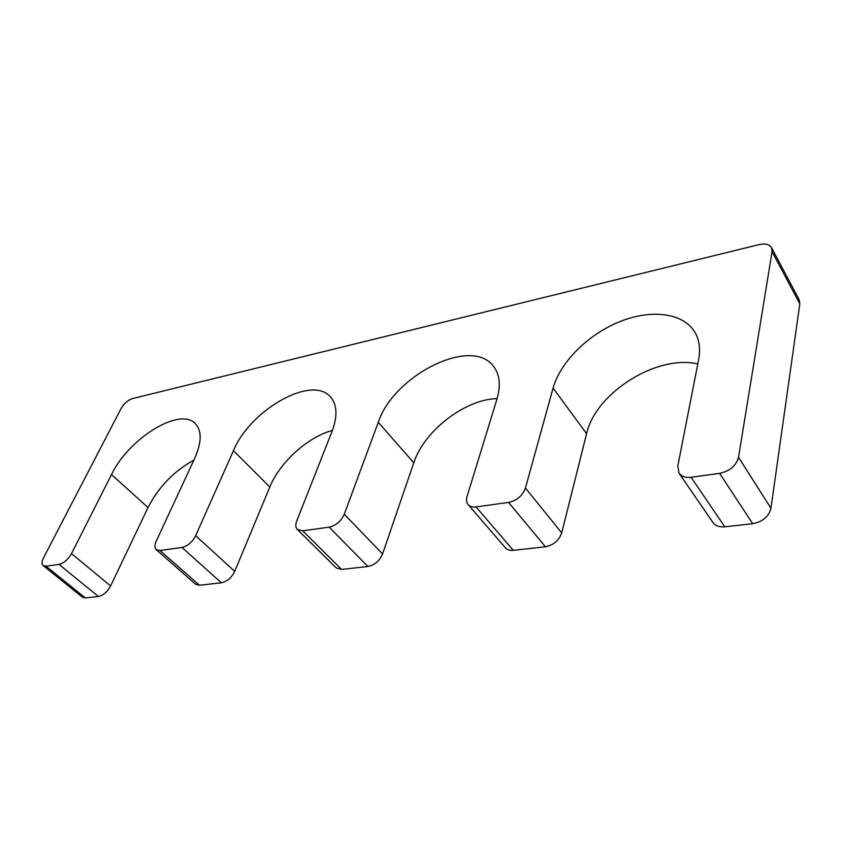 <?xml version="1.0" encoding="UTF-8"?>
<svg xmlns="http://www.w3.org/2000/svg" width="842" height="842" viewBox="0 0 842 842"><rect width="100%" height="100%" fill="white"/><g stroke="black" fill="none" stroke-linecap="round" stroke-linejoin="round"><path stroke-width="1.26" d="M697.797 363.954C656.35 354.261 595.399 393.309 586.59 433.704L561.719 532.891C559.025 540.49 553.594 545.111 545.437 546.763L513.283 550.331C509.852 550.657 507.231 549.815 505.41 547.795L468.131 504.6C469.91 506.568 472.541 507.347 476.014 506.926L508.589 502.432C516.893 500.548 522.503 495.759 525.429 488.065L561.719 532.891M468.131 504.6C466.436 502.527 466.079 499.822 467.047 496.496L496.959 399.066C500.874 385.594 499.811 374.816 493.78 366.712C472.099 335.632 393.593 375.269 378.279 422.316L344.273 514.22C341.042 521.24 336.011 525.555 329.18 527.166L302.667 530.818L297.31 529.429C295.542 527.513 295.332 524.734 296.689 521.093L332.064 431.367C337.674 416.274 337.2 404.865 330.632 397.14C312.329 374.427 250.2 409.759 233.455 450.68L195.649 535.68C192.26 542.132 187.703 546.058 181.977 547.458L159.98 550.489L156.202 549.615C154.496 547.9 154.475 545.163 156.128 541.385L194.734 458.269C201.743 442.282 201.964 430.757 195.386 423.684C180.009 406.549 128.784 438.324 111.502 474.572L71.517 553.604C68.076 559.572 63.908 563.172 59.024 564.403L45.984 566.203L43.195 565.613C41.616 564.087 41.753 561.425 43.626 557.636L121.153 408.391C124.121 403.402 127.889 400.129 132.468 398.582L758.989 244.633C765.199 243.296 769.377 244.306 771.525 247.653L772.082 251.642L738.518 457.29C736.129 465.752 729.825 471.11 719.615 473.341L691.093 477.277C685.556 477.898 681.546 476.54 679.062 473.215L677.789 466.058L698.66 359.545C700.66 348.788 699.323 339.558 694.661 331.853C682.578 312.298 650.013 309.088 618.807 322.044C587.527 334.958 560.288 362.228 553.089 388.067L525.429 488.065M679.062 473.215L712.89 522.429C715.405 525.808 719.373 527.271 724.804 526.808L752.716 523.703C762.694 521.766 768.767 516.62 770.946 508.273L799.826 303.815L799.195 299.794L771.525 247.653M43.195 565.613L82.495 597.273L85.337 597.936L98.409 596.483C103.282 595.378 107.344 591.873 110.597 585.969L148.024 507.558C158.612 486.992 173.905 471.173 193.881 460.111M156.202 549.615L195.618 584.264L199.438 585.243L221.404 582.801C227.098 581.559 231.529 577.749 234.718 571.371L269.808 487.044C279.87 462.195 307.772 436.966 332.432 430.409M297.31 529.429L336.2 567.897L341.589 569.434L367.922 566.498C374.679 565.077 379.563 560.909 382.573 553.973L413.769 462.805C424.021 430.999 464.91 399.287 497.096 398.613M553.089 388.067L586.59 433.704M691.093 477.277L724.804 526.808M719.615 473.341L752.716 523.703M738.518 457.29L770.946 508.273M772.082 251.642L799.826 303.815M45.984 566.203L85.337 597.936M59.024 564.403L98.409 596.483M71.517 553.604L110.597 585.969M111.502 474.572L148.024 507.558M159.98 550.489L199.438 585.243M181.977 547.458L221.404 582.801M195.649 535.68L234.718 571.371M233.455 450.68L269.808 487.044M302.667 530.818L341.589 569.434M329.18 527.166L367.922 566.498M344.273 514.22L382.573 553.973M378.279 422.316L413.769 462.805M476.014 506.926L513.283 550.331M508.589 502.432L545.437 546.763"/></g></svg>

